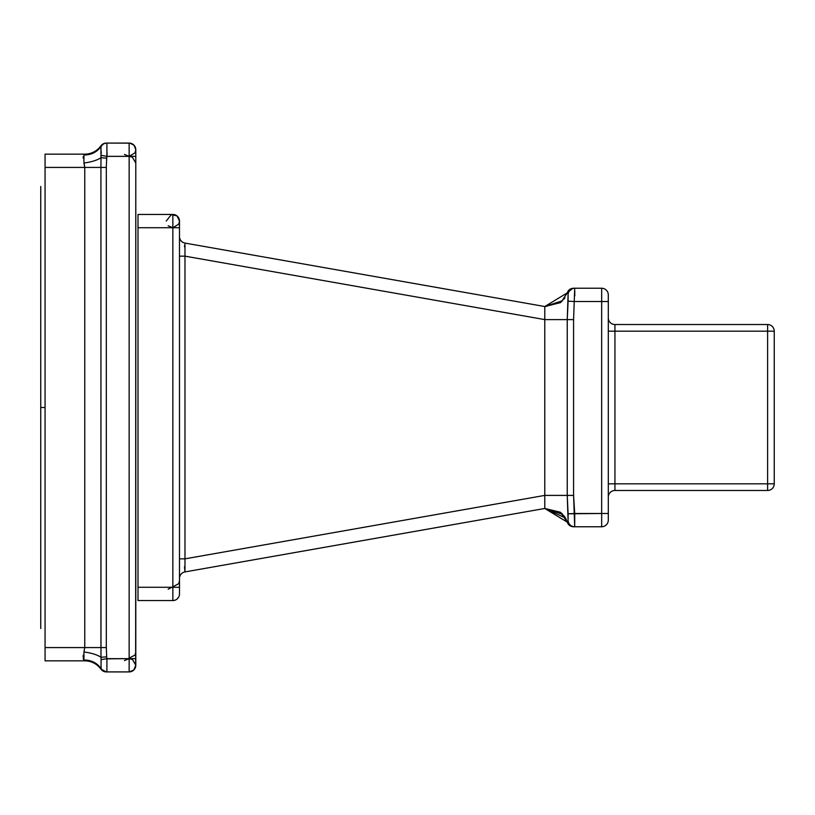 <?xml version="1.0" encoding="UTF-8"?>
<svg xmlns="http://www.w3.org/2000/svg" width="815" height="815" viewBox="0 0 815 815"><rect width="100%" height="100%" fill="white"/><g stroke="black" fill="none" stroke-linecap="round" stroke-linejoin="round"><path stroke-width="1.22" d="M135.677 148.554L135.789 149.726A6.642 6.642 0 0 0 129.147 143.083A6.642 6.642 0 0 1 135.789 149.726L135.789 156.358L129.147 156.358L132.325 157.173L135.789 163L135.789 149.726L135.647 666.639A6.642 6.642 0 0 1 134.923 668.555A6.642 6.642 0 0 0 135.647 666.639A6.642 6.642 0 0 1 134.923 668.555A6.642 6.642 0 0 0 135.647 666.639L135.789 665.274A6.642 6.642 0 0 1 129.147 671.917L106.317 671.917A6.642 6.642 90 0 1 104.279 671.591A6.642 6.642 90 0 0 106.317 671.917A6.642 6.642 0 0 1 100.928 669.146L100.989 668.677A6.642 6.622 -90 0 0 106.673 671.917L106.317 671.917A6.642 6.642 0 0 1 100.928 669.146L100.989 668.677A6.642 6.622 -90 0 0 106.673 671.917L106.908 671.917A6.642 6.54 -90 0 1 101.06 668.229L101.06 659.671L101.06 668.229A6.642 6.54 -90 0 0 106.908 671.917L106.908 658.642L106.908 671.917L129.3 671.917L133.803 670.011L135.789 665.274A6.642 6.642 0 0 1 129.147 671.917L132.05 671.244M133.426 670.348A6.642 6.642 0 0 1 131.673 671.417A6.642 6.642 0 0 0 133.426 670.348A6.642 6.642 0 0 1 131.673 671.417A6.642 6.642 0 0 0 133.426 670.348M135.463 147.688A6.642 6.642 0 0 1 135.718 148.768A6.642 6.642 0 0 0 135.463 147.688A6.642 6.642 0 0 1 135.718 148.768A6.642 6.642 0 0 0 135.463 147.688A6.642 6.642 0 0 1 135.718 148.768A6.642 6.642 0 0 0 135.463 147.688L135.219 147.046A6.642 6.642 0 0 0 134.689 146.068A6.642 6.642 0 0 1 134.954 146.517A6.642 6.642 0 0 0 134.689 146.068A6.642 6.642 0 0 1 134.954 146.517A6.642 6.642 0 0 0 134.689 146.068A6.642 6.642 0 0 1 135.219 147.046M100.928 167.421L100.989 657.277L101.06 659.671L106.908 658.642L101.06 659.671L100.989 657.277A19.917 6.591 -172.5 0 0 83.935 652L83.935 660.089L84.76 660.853L45.07 660.853L45.07 154.147L45.07 660.853L84.74 660.843A19.917 19.917 0 0 1 100.928 669.146L100.989 668.677A19.917 18.633 159.6 0 0 83.935 660.089L84.76 660.853A19.917 19.917 0 0 1 100.928 669.146L100.989 668.677A19.917 18.633 159.6 0 0 83.935 660.089L83.935 652A19.917 6.591 -172.5 0 1 100.989 657.277L106.673 656.829L106.908 658.642L105.604 658.866L129.147 658.642L129.147 671.917A6.642 6.642 0 0 0 135.789 665.274A6.642 6.642 0 0 1 129.147 671.917L129.147 658.642L106.908 658.642L106.673 656.829L100.989 657.277L100.928 167.421L100.928 647.579L100.928 167.421L84.76 167.421L84.76 647.579L83.935 652L84.76 647.579L45.07 647.579L106.317 647.579L106.673 656.829L106.317 647.579L84.76 647.579L84.76 167.421L45.07 167.421L106.317 167.421L106.317 647.579L106.317 167.421L100.928 167.421L100.989 157.723L100.928 167.421M129.147 143.083L129.147 156.358L106.908 156.358L106.908 143.083L129.147 143.083L129.147 156.358L135.015 152.833L135.789 149.726L134.108 145.314L129.982 143.134L106.673 143.083A6.642 6.622 90 0 0 100.989 146.323L100.928 145.854A19.917 19.917 -153.6 0 1 84.76 154.147A19.917 19.917 0 0 0 100.928 145.854A6.642 6.642 90 0 1 106.317 143.083L106.317 143.083A6.642 6.642 90 0 0 100.928 145.854A19.917 19.917 -153.6 0 1 84.76 154.147L45.07 154.147L84.76 154.147L83.935 154.911L84.76 154.147A19.917 19.917 0 0 0 100.928 145.854L100.989 157.723L106.673 158.171L106.317 167.421L106.673 158.171L100.989 157.723A19.917 6.591 172.5 0 1 83.935 163L84.76 167.421L83.935 163A19.917 6.591 172.5 0 0 100.989 157.723L100.958 160.229L101.06 155.329L106.908 156.358L106.582 159.363L107.152 153.088L106.908 156.358L101.06 155.329L100.989 146.323A19.917 18.633 -159.6 0 1 83.935 154.911L83.935 163L83.935 154.911A19.917 18.633 -159.6 0 0 100.989 146.323A6.642 6.622 90 0 1 106.673 143.083L106.908 143.083A6.642 6.54 90 0 0 101.06 146.771A6.642 6.54 90 0 1 106.908 143.083L106.908 156.358L129.147 156.358L129.147 658.642L132.56 659.59L135.789 665.274L135.789 658.642L129.147 658.642L135.789 658.642L135.789 156.358L129.147 156.358L129.147 658.642L124.451 660.578L135.046 655.036L135.789 652M45.07 197.149L45.07 175.785L45.07 197.149M83.14 158.039L83.232 156.663L83.14 158.039M84.75 167.37L84.383 164.528L84.75 167.37M83.578 659.58L83.232 658.337L83.578 659.58M83.14 656.961L83.242 655.178L83.14 656.961M135.789 156.358L135.789 658.642M101.192 153.332L101.254 151.906L101.192 153.332M106.734 657.42L106.673 656.829L106.734 657.42M100.928 167.055L100.928 165.374L100.928 167.055M40.75 186.462L40.75 407.5L45.07 407.5L40.75 407.5L40.75 628.538M45.07 617.852L45.07 639.215M179.483 236.544A6.642 6.642 0 0 0 179.483 236.554A6.642 6.642 180 0 0 184.974 243.084L184.974 256.154L179.483 256.154L179.483 236.544A6.642 6.642 0 0 0 179.483 236.554A6.642 6.642 180 0 0 184.974 243.084L544.787 306.532L562.676 300.633M179.483 561.555L179.483 256.154L184.974 256.154L184.974 243.084L544.787 306.532L184.974 243.084L544.787 306.532L184.974 243.084L544.787 306.532L184.974 243.084L544.787 306.532L560.435 302.66M179.483 578.456L179.483 558.846L184.974 558.846L184.974 256.154L544.787 319.602L184.974 256.154L184.974 571.916A6.642 6.642 0 0 0 179.483 578.456A6.642 6.642 0 0 1 184.974 571.916L544.787 508.468L562.676 514.357L561.403 513.134L544.787 508.468L565.376 517.933L561.321 513.063L544.787 508.468L567.24 522.109A6.642 6.642 90 0 0 573.577 526.765L574.707 526.765A6.642 6.632 90 0 0 574.718 526.765L573.577 495.398L573.577 319.602L574.718 288.235L573.577 288.235L574.718 288.235A6.642 6.632 -90 0 1 574.718 288.235L574.697 288.235M179.483 558.846L184.974 558.846L184.974 571.916L544.787 508.468L560.577 512.452L567.24 522.109L568.096 520.551L567.24 495.398L567.24 319.602L567.24 495.398L567.24 319.602L567.24 495.398L573.577 495.398L573.577 319.602L574.718 288.235L573.577 288.235A6.642 6.642 0 0 0 573.516 288.235M573.964 503.823L573.76 501.042L573.964 503.823M563.99 299.105L564.917 297.801M565.855 518.778L567.22 522.028L565.855 518.778A19.917 19.917 0 0 0 565.386 517.943A19.917 19.917 0 0 1 565.865 518.809M560.577 512.452L544.787 508.468L544.787 495.398L567.24 495.398L544.787 495.398L544.787 306.532L567.24 292.891L544.787 306.532L544.787 319.602L184.974 256.154L544.787 319.602L544.787 495.398L184.974 558.846L544.787 495.398L544.787 508.468L184.974 571.916L544.787 508.468L184.974 571.916L544.787 508.468L184.974 571.916L544.787 508.468L560.241 512.187M563.98 515.875L564.948 517.24M561.321 301.937L567.24 292.891L568.096 294.449L567.24 319.602L573.577 319.602L544.787 319.602L567.24 319.602L568.096 301.204L568.096 294.449L567.24 292.891L561.321 301.937L544.787 306.532L561.403 301.866L567.24 292.891A6.642 6.642 0 0 1 573.577 288.235L574.646 288.235M773.924 485.903A6.642 6.642 0 0 1 772.019 488.806A6.642 6.642 0 0 0 774.25 483.835L767.608 483.835L767.608 331.165L614.938 331.165L614.938 324.523L767.608 324.523A6.642 6.642 0 0 1 770.267 325.073A6.642 6.642 0 0 0 767.608 324.523L767.608 331.165L774.25 331.165A6.642 6.642 0 0 0 767.608 324.523A6.642 6.642 0 0 1 774.25 331.165A6.642 6.642 0 0 0 770.267 325.073A6.642 6.642 0 0 1 772.579 326.764A6.642 6.642 0 0 0 767.608 324.523L767.608 490.477L614.938 490.477A6.642 6.642 0 0 0 608.296 497.109A6.642 6.642 0 0 1 614.938 490.477A6.642 6.642 0 0 0 608.296 497.109A6.642 6.642 0 0 1 614.938 490.477A6.642 6.642 0 0 0 608.296 497.109A6.642 6.642 0 0 1 614.938 490.477L614.938 483.835L608.296 483.835L608.296 331.165L614.938 331.165L614.938 483.835L608.296 483.835M614.938 324.523A6.642 6.642 0 0 1 608.296 317.891A6.642 6.642 0 0 0 614.938 324.523A6.642 6.642 0 0 1 608.296 317.891A6.642 6.642 0 0 0 614.938 324.523L614.938 483.835L767.608 483.835L614.938 483.835L614.938 490.477L767.608 490.477A6.642 6.642 0 0 0 774.25 483.835L767.608 483.835L767.608 490.477A6.642 6.642 0 0 0 774.25 483.835L774.25 331.165L774.25 483.835A6.642 6.642 0 0 1 772.019 488.806A6.642 6.642 0 0 0 774.25 483.835L774.25 331.165A6.642 6.642 0 0 0 772.579 326.764M179.483 234.363L179.483 593.921A6.642 6.642 0 0 1 172.851 600.553L138 600.553L138 214.447L172.851 214.447L138 214.447M179.483 227.721L179.483 587.279L179.483 227.721L172.851 227.721L172.851 214.447L172.851 227.721L178.699 224.207L179.483 221.079A6.642 6.642 0 0 0 172.851 214.447A6.642 6.642 0 0 1 179.483 221.079L179.483 227.721L138 227.721L172.851 227.721L172.851 587.279L138 587.279L172.851 587.279L172.851 600.553L138 600.553M608.296 301.509L608.296 513.491L608.296 301.509L601.664 301.509L601.664 288.235L574.718 288.235L601.664 288.235L601.664 301.509L608.296 301.509L608.296 294.877A6.642 6.642 0 0 0 601.664 288.235A6.642 6.642 0 0 1 608.296 294.877L608.296 520.123A6.642 6.642 0 0 1 601.664 526.765L574.707 526.765L574.718 513.491L574.646 526.765M608.296 513.491L601.664 513.491L601.664 526.765A6.642 6.642 0 0 0 608.296 520.123L608.296 513.491L601.664 513.491L601.664 301.509L574.707 301.509L601.664 301.509L601.664 513.491L574.718 513.491L573.577 495.398L567.24 495.398L568.096 513.796L574.718 513.491L574.707 526.765L573.648 526.765M567.097 521.651A19.917 19.917 0 0 1 567.24 522.109A6.642 6.642 90 0 0 573.577 526.765L601.664 526.765L601.664 513.491L568.096 513.796L568.096 520.551A6.642 6.632 90 0 0 574.707 526.765A6.642 6.632 90 0 1 568.096 520.551L567.24 522.109A19.917 19.917 0 0 0 567.097 521.651M567.24 292.891A6.642 6.642 -90 0 1 572.823 288.276A6.642 6.642 -90 0 0 567.24 292.891L572.711 288.296M179.382 219.907A6.642 6.642 0 0 0 178.994 218.583A6.642 6.642 0 0 1 179.382 219.907M178.648 217.86A6.642 6.642 0 0 0 177.864 216.729A6.642 6.642 0 0 1 178.648 217.86M168.155 225.775L172.851 227.721L172.851 600.553L174.817 600.258M179.483 587.279L172.851 587.279L179.483 587.279L179.483 593.921A6.642 6.642 0 0 1 172.851 600.553M184.964 571.916L184.536 566.68L184.964 571.916M184.516 246.813L184.536 245.498L184.516 246.813M574.789 290.945L574.789 295.804L574.789 290.945M574.718 288.235A6.642 6.632 -90 0 0 568.096 294.449A6.642 6.632 -90 0 1 574.707 288.235L574.463 288.235M568.096 301.204L574.707 301.509L568.096 301.204M608.296 331.165L774.25 331.165M773.7 486.484A6.642 6.642 0 0 1 767.608 490.477L614.938 490.477M132.224 143.847L133.232 144.489M132.05 143.756L131.256 143.43M133.803 670.011L134.485 669.217M135.117 668.188L135.402 667.495M135.697 666.324L135.789 665.274M133.334 144.571L132.336 143.898M130.96 143.338L130.023 143.145L130.96 143.338M101.274 145.416L104.279 143.409L101.274 145.416M130.359 671.805L131.663 671.417M134.933 668.524L133.599 670.195L134.923 668.555M100.928 669.146L106.317 671.917M101.274 669.584L104.279 671.591M129.147 156.358L124.451 154.422M135.789 149.726L135.667 148.452M561.403 301.866L545.204 306.603M168.155 589.225L178.74 583.693L179.483 580.637M176.784 599.259L178.495 597.405M179.32 595.368L179.483 593.921M573.597 288.235L569.278 289.824M179.483 221.079L177.008 215.914L171.313 214.62L166.209 221.079M767.598 490.477A6.642 6.642 0 0 0 769.676 490.141"/></g></svg>

